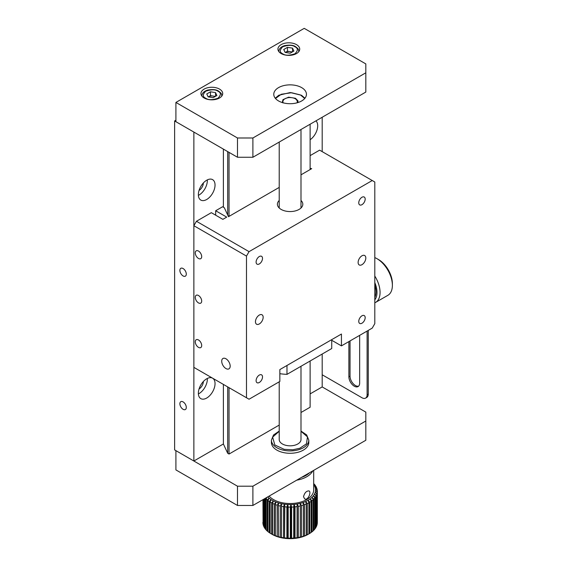 <?xml version="1.0" encoding="UTF-8"?>
<svg xmlns="http://www.w3.org/2000/svg" width="567" height="567" viewBox="0 0 567 567"><rect width="100%" height="100%" fill="white"/><g stroke="black" fill="none" stroke-linecap="round" stroke-linejoin="round"><path stroke-width="0.85" d="M279.219 425.073L229.033 454.047L229.033 387.672M229.033 216.381L229.033 152.374M310.121 361.002L310.121 407.234L300.999 412.5M310.121 124.223L310.121 169.561M174.622 120.955L174.622 449.9L193.864 461.014L193.864 132.068L174.622 120.955L175.905 120.218M229.033 454.047L227.7 453.281L227.7 386.9M227.7 215.013L227.7 151.602M310.121 393.895L322.191 386.928L322.191 354.035M193.864 461.014L223.384 443.975L227.7 453.281M183.091 409.303A4.536 2.622 -120 0 0 185.359 409.53A4.536 2.622 -120 0 0 185.359 404.285A4.536 2.622 -120 0 0 180.823 401.67A4.536 2.622 -120 0 0 180.122 405.306A4.536 2.622 -120 0 0 183.091 409.303M183.091 275.945A4.536 2.622 -120 0 0 185.359 276.172A4.536 2.622 -120 0 0 185.359 270.934A4.536 2.622 -120 0 0 180.823 268.311A4.536 2.622 -120 0 0 180.122 271.947A4.536 2.622 -120 0 0 183.091 275.945M223.384 149.107L223.384 207.196M223.384 384.412L223.384 443.975M206.7 180.228A11.794 6.811 120 0 0 198.996 190.618A11.794 6.811 120 0 0 200.803 200.073A11.794 6.811 120 0 0 212.597 193.262A11.794 6.811 120 0 0 212.597 179.64A11.794 6.811 120 0 0 206.7 180.228M206.7 378.777A11.794 6.811 120 0 0 198.996 389.175A11.794 6.811 120 0 0 200.803 398.622A11.794 6.811 120 0 0 212.597 391.818A11.794 6.811 120 0 0 212.597 378.196A11.794 6.811 120 0 0 206.7 378.777M322.191 117.256L322.191 151.63M310.121 139.737A11.794 6.811 120 0 0 317.01 129.992A11.794 6.811 120 0 0 315.932 120.863M203.362 182.957A6.173 3.565 -60 0 1 199.052 190.42M203.362 381.513A6.173 3.565 -60 0 1 199.052 388.969M198.379 195.374A11.794 6.811 120 0 0 207.316 179.895M198.379 393.93A11.794 6.811 120 0 0 207.316 378.451M279.843 369.592L279.843 381.449L249.048 399.225L246.482 397.743L246.482 256.093L249.048 251.649L372.236 180.526L374.801 182.007L374.801 323.658L372.236 328.102L341.44 345.884L341.44 334.034L279.843 369.592M259.31 256.532A4.536 2.622 120 0 0 256.348 260.536A4.536 2.622 120 0 0 257.042 264.165A4.536 2.622 120 0 0 261.578 261.55A4.536 2.622 120 0 0 261.578 256.312A4.536 2.622 120 0 0 259.31 256.532M259.31 375.078A4.536 2.622 120 0 0 256.348 379.075A4.536 2.622 120 0 0 257.042 382.711A4.536 2.622 120 0 0 261.578 380.088A4.536 2.622 120 0 0 261.578 374.851A4.536 2.622 120 0 0 259.31 375.078M361.966 315.805A4.536 2.622 120 0 0 359.003 319.802A4.536 2.622 120 0 0 359.698 323.438A4.536 2.622 120 0 0 364.234 320.823A4.536 2.622 120 0 0 364.234 315.578A4.536 2.622 120 0 0 361.966 315.805M361.966 197.266A4.536 2.622 120 0 0 359.003 201.264A4.536 2.622 120 0 0 359.698 204.9A4.536 2.622 120 0 0 364.234 202.284A4.536 2.622 120 0 0 364.234 197.04A4.536 2.622 120 0 0 361.966 197.266M259.31 315.061A5.443 3.14 120 0 0 255.752 319.859A5.443 3.14 120 0 0 256.589 324.225A5.443 3.14 120 0 0 262.032 321.078A5.443 3.14 120 0 0 262.032 314.791A5.443 3.14 120 0 0 259.31 315.061M361.966 255.795A5.443 3.14 120 0 0 358.415 260.593A5.443 3.14 120 0 0 359.244 264.952A5.443 3.14 120 0 0 364.687 261.812A5.443 3.14 120 0 0 364.687 255.526A5.443 3.14 120 0 0 361.966 255.795M341.44 345.884L331.73 340.278M300.999 174.827L311.701 168.647L310.121 168.406M249.048 251.649L196.437 221.272L211.321 212.675L222.866 219.344L226.715 217.118L215.68 210.754L222.611 206.749L224.319 207.735L228.48 216.7L279.219 187.401M310.121 155.634L319.625 150.149L372.236 180.526M279.219 200.456A12.701 7.336 0 0 0 277.405 204.233A12.701 7.336 0 0 0 290.106 211.562A12.701 7.336 0 0 0 302.813 204.233A12.701 7.336 0 0 0 300.999 200.456M246.482 397.743L193.864 367.366L193.864 225.716L246.482 256.093M198.485 347.365A4.536 2.622 -120 0 0 200.753 347.592A4.536 2.622 -120 0 0 200.753 342.355A4.536 2.622 -120 0 0 196.217 339.732A4.536 2.622 -120 0 0 195.523 343.368A4.536 2.622 -120 0 0 198.485 347.365M198.485 302.913A4.536 2.622 -120 0 0 200.753 303.139A4.536 2.622 -120 0 0 200.753 297.902A4.536 2.622 -120 0 0 196.217 295.279A4.536 2.622 -120 0 0 195.523 298.915A4.536 2.622 -120 0 0 198.485 302.913M198.485 258.46A4.536 2.622 -120 0 0 200.753 258.687A4.536 2.622 -120 0 0 200.753 253.449A4.536 2.622 -120 0 0 196.217 250.827A4.536 2.622 -120 0 0 195.523 254.463A4.536 2.622 -120 0 0 198.485 258.46M225.95 368.557A5.989 3.459 -120 0 0 228.94 368.848A5.989 3.459 -120 0 0 228.94 361.937A5.989 3.459 -120 0 0 222.951 358.479A5.989 3.459 -120 0 0 222.037 363.277A5.989 3.459 -120 0 0 225.95 368.557M215.68 215.198L215.68 210.754M196.437 221.272L193.864 225.716M286.98 365.467L286.98 374.362L331.73 348.528L331.73 339.633M279.843 373.688A41.738 24.098 -0 0 0 286.98 374.362M279.219 381.804L279.219 439.531A10.886 6.287 0 0 0 290.106 445.818A10.886 6.287 0 0 0 300.999 439.531L300.999 366.268M283.11 102.804L282.848 101.691C283.153 99.423 285.229 98.041 289.085 97.545C294.011 97.489 296.775 98.871 297.37 101.691L297.108 102.804M252.896 486.202L252.896 505.466L237.495 505.466L175.905 469.908L175.905 450.645L237.495 486.202L252.896 486.202L365.821 421.012L365.821 412.117L322.191 386.928M237.495 505.466L237.495 486.202M252.896 505.466L365.821 440.268L365.821 421.012M271.636 444.131A18.69 10.794 0 0 0 291.53 453.253A18.69 10.794 0 0 0 308.802 442.494L308.802 440.12A18.69 10.794 180 0 1 292.948 450.786A18.69 10.794 180 0 1 271.636 441.764A18.69 10.794 180 0 1 271.416 440.12L271.416 442.494A18.69 10.794 0 0 0 271.636 444.131M350.037 340.923L350.037 376.183A7.619 4.401 -120 0 0 352.986 383.448A7.619 4.401 -120 0 0 358.613 386.155M368.259 330.398L368.259 394.115A7.258 4.189 60 0 1 366.75 397.439L365.595 398.105A7.258 4.189 60 0 1 361.966 397.743L322.191 374.78M359.655 335.366L359.655 383.079A7.619 4.401 60 0 1 358.082 386.566A7.619 4.401 60 0 1 352.206 384.525A7.619 4.401 60 0 1 348.882 376.857L350.037 376.183M348.882 341.589L348.882 376.857M368.259 394.115L367.104 394.781A7.258 4.189 60 0 1 365.595 398.105M367.104 394.781L367.104 331.064M252.896 137.994L237.495 137.994L175.905 102.436L304.224 28.35L365.821 63.908L365.821 72.803L252.896 137.994L252.896 157.257L237.495 157.257L175.905 121.699L175.905 102.436M219.535 97.992A10.886 6.287 0 0 0 222.718 93.548A10.886 6.287 0 0 0 211.831 87.261A10.886 6.287 0 0 0 200.945 93.548A10.886 6.287 0 0 0 207.664 99.353A10.886 6.287 0 0 0 219.535 97.992M296.527 53.539A10.886 6.287 0 0 0 299.716 49.095A10.886 6.287 0 0 0 288.823 42.808A10.886 6.287 0 0 0 277.936 49.095A10.886 6.287 0 0 0 284.655 54.9A10.886 6.287 0 0 0 296.527 53.539M301.658 100.954A16.33 9.426 0 0 0 306.442 94.285A16.33 9.426 0 0 0 290.106 84.859A16.33 9.426 0 0 0 273.776 94.285A16.33 9.426 0 0 0 283.861 102.996A16.33 9.426 0 0 0 301.658 100.954M237.495 137.994L237.495 157.257M365.821 72.803L365.821 92.067L252.896 157.257M293.883 51.065L292.529 48.138L287.469 47.359L283.762 49.499L285.123 52.419L290.184 53.199L293.883 51.065M287.469 47.359L287.469 51.207L292.324 51.958M292.529 51.845L292.529 48.138M285.321 52.447L287.469 51.207M285.343 52.455A4.536 2.622 180 0 1 285.619 52.277A4.536 2.622 180 0 1 289.999 51.604A4.536 2.622 180 0 1 291.906 52.207M216.892 95.511L215.538 92.591L210.477 91.811L206.771 93.945L208.132 96.872L213.185 97.652L216.892 95.511M210.477 91.811L210.477 95.66L215.332 96.411M215.538 96.298L215.538 92.591M208.33 96.9L210.477 95.66M208.351 96.907A4.536 2.622 180 0 1 208.628 96.73A4.536 2.622 180 0 1 213.008 96.05A4.536 2.622 180 0 1 214.907 96.659M263.698 499.229L263.698 526.304A27.223 15.713 -0 0 0 264.279 527.473L264.279 498.896M264.725 527.82L264.279 527.473M263.698 525.807L263.407 499.399M263.081 499.591L263.081 524.362A27.223 15.713 -0 0 0 263.407 525.566M263.081 523.724L262.953 499.662M262.89 522.505L262.89 522.391A27.223 15.713 -0 0 0 262.89 522.505A27.223 15.713 -0 0 0 262.953 523.61M313.7 484.466A25.409 14.671 180 0 1 314.012 484.941A25.409 14.671 180 0 1 314.905 486.713A25.409 14.671 180 0 1 315.401 488.527L317.265 490.292A27.223 15.713 180 0 1 317.329 491.391A27.223 15.713 180 0 1 317.329 491.504L317.329 522.618A27.223 15.713 -0 0 0 317.329 522.505A27.223 15.713 -0 0 0 317.329 522.391M317.088 524.588A27.223 15.713 -0 0 0 317.286 523.384L317.286 492.262A27.223 15.713 180 0 1 317.088 493.474L316.882 524.773M316.421 526.523A27.223 15.713 -0 0 0 316.882 525.34L316.882 494.226A27.223 15.713 180 0 1 316.421 495.409L316.421 526.523L316.06 526.821M315.344 528.401A27.223 15.713 -0 0 0 316.06 527.253L316.06 496.139A27.223 15.713 180 0 1 315.344 497.28L315.344 528.401L314.82 528.784M313.87 530.18A27.223 15.713 -0 0 0 314.82 529.096L314.82 497.982A27.223 15.713 180 0 1 313.87 499.059L313.87 530.18L313.197 530.634M312.013 531.839A27.223 15.713 -0 0 0 313.197 530.832L313.197 499.718A27.223 15.713 180 0 1 312.013 500.718L312.013 531.839L311.205 532.342M264.725 498.634L264.725 528.189A27.223 15.713 -0 0 0 265.562 529.302L265.562 498.187A27.223 15.713 180 0 1 265.547 498.166M266.157 529.727L265.562 529.302M266.157 529.975A27.223 15.713 -0 0 0 267.234 531.024L267.234 499.91A27.223 15.713 180 0 1 266.157 498.861L266.157 529.975M267.971 531.506L267.234 531.024M267.971 531.655A27.223 15.713 -0 0 0 269.261 532.611L269.261 501.497A27.223 15.713 180 0 1 267.971 500.533L267.971 531.655M270.133 533.136L269.261 532.611M270.133 533.186A27.223 15.713 -0 0 0 270.863 533.618A27.223 15.713 -0 0 0 271.621 534.043L271.621 502.922A27.223 15.713 180 0 1 270.133 502.064L270.133 533.186M270.863 533.618L272.146 534.362A25.409 14.671 -0 0 0 273.308 534.993L271.621 534.043M272.607 534.546A27.223 15.713 -0 0 0 274.272 535.291L274.272 504.169A27.223 15.713 180 0 1 272.607 503.425L272.607 534.546L273.308 534.993A25.409 14.671 -0 0 0 275.831 536.12L274.272 535.291M275.356 535.716A27.223 15.713 -0 0 0 277.171 536.332L277.171 505.218A27.223 15.713 180 0 1 275.356 504.602L275.356 535.716L275.831 536.12A25.409 14.671 -0 0 0 278.574 537.055L277.171 536.332M278.34 536.68A27.223 15.713 -0 0 0 280.275 537.162L280.275 506.048A27.223 15.713 180 0 1 278.34 505.566L278.574 537.055A25.409 14.671 -0 0 0 281.501 537.792L280.275 537.162M281.508 537.417A27.223 15.713 -0 0 0 283.528 537.757L283.528 506.643A27.223 15.713 180 0 1 281.508 506.303L281.501 537.792A25.409 14.671 -0 0 0 284.563 538.303L283.528 537.757M284.811 537.92A27.223 15.713 -0 0 0 286.895 538.111L286.895 506.997A27.223 15.713 180 0 1 284.811 506.806L284.563 538.303A25.409 14.671 -0 0 0 287.717 538.593L286.895 538.111M288.199 538.182A27.223 15.713 -0 0 0 290.304 538.225L290.304 507.104A27.223 15.713 180 0 1 288.199 507.068L288.199 538.182L287.717 538.593A25.409 14.671 -0 0 0 290.906 538.65L290.304 538.225M291.622 538.196A27.223 15.713 -0 0 0 293.713 538.083L293.713 506.969A27.223 15.713 180 0 1 291.622 507.082L291.622 538.196L290.906 538.65A25.409 14.671 -0 0 0 294.082 538.48L293.713 538.083M295.017 537.963A27.223 15.713 -0 0 0 297.073 537.7L297.073 506.586A27.223 15.713 180 0 1 295.017 506.848L295.017 537.963L294.082 538.48A25.409 14.671 -0 0 0 297.2 538.076L297.073 537.7M298.334 537.488A27.223 15.713 -0 0 0 300.312 537.077L300.312 505.962A27.223 15.713 180 0 1 298.334 506.374L298.334 537.488L297.2 538.076A25.409 14.671 -0 0 0 300.198 537.452L300.312 537.077M301.516 536.779A27.223 15.713 -0 0 0 303.395 536.226L303.395 505.105A27.223 15.713 180 0 1 301.516 505.658L301.516 536.779L300.198 537.452A25.409 14.671 -0 0 0 303.04 536.616L303.395 536.226M304.529 535.836A27.223 15.713 -0 0 0 306.265 535.156L306.265 504.035A27.223 15.713 180 0 1 304.529 504.722L304.529 535.836L303.04 536.616A25.409 14.671 -0 0 0 305.677 535.581L306.265 535.156M307.307 534.688A27.223 15.713 -0 0 0 308.887 533.887L308.887 502.766A27.223 15.713 180 0 1 307.307 503.574L307.307 534.688L305.677 535.581A25.409 14.671 -0 0 0 308.072 534.362L308.887 533.887M308.072 534.362L309.816 533.349A27.223 15.713 -0 0 0 311.205 532.434L311.205 501.32A27.223 15.713 180 0 1 309.816 502.234L309.816 533.349M313.7 483.552A27.223 15.713 180 0 1 314.054 483.92L314.054 484.175M313.7 483.736L314.054 483.92M313.7 483.92L314.657 484.594A27.223 15.713 180 0 1 315.493 485.713L315.493 486.082M317.286 492.262L315.5 490.37A25.409 14.671 180 0 0 315.401 488.527L317.137 489.534A27.223 15.713 180 0 0 316.811 488.336L314.905 486.713L316.521 487.592A27.223 15.713 180 0 0 315.932 486.429L314.012 484.941L315.493 485.713M316.882 494.226L315.202 492.206A25.409 14.671 180 0 0 315.5 490.37L317.329 491.504M316.06 496.139L314.508 493.999A25.409 14.671 180 0 0 315.202 492.206L317.088 493.474M314.82 497.982L313.423 495.735A25.409 14.671 180 0 0 314.508 493.999L316.421 495.409M313.197 499.718L311.978 497.372A25.409 14.671 180 0 0 313.423 495.735L315.344 497.28M311.205 501.32L310.184 498.896A25.409 14.671 180 0 0 311.978 497.372L313.87 499.059M308.887 502.766L308.072 500.278A25.409 14.671 180 0 0 310.184 498.896L312.013 500.718M267.234 499.91L269.098 498.152A25.409 14.671 180 0 1 267.759 496.883M267.057 497.287L266.157 498.861M269.261 501.497L271.054 499.612A25.409 14.671 180 0 1 269.098 498.152L267.971 500.533M271.621 502.922L273.308 500.909A25.409 14.671 180 0 1 271.054 499.612L270.133 502.064M274.272 504.169L275.831 502.043A25.409 14.671 180 0 1 273.308 500.909L272.607 503.425M277.171 505.218L278.574 502.979A25.409 14.671 180 0 1 275.831 502.043L275.356 504.602M280.275 506.048L281.501 503.709A25.409 14.671 180 0 1 278.574 502.979L278.34 505.566M283.528 506.643L284.563 504.226A25.409 14.671 180 0 1 281.501 503.709L281.508 506.303M286.895 506.997L287.717 504.51A25.409 14.671 180 0 1 284.563 504.226L284.811 506.806M290.304 507.104L290.906 504.573A25.409 14.671 180 0 1 287.717 504.51L288.199 507.068M293.713 506.969L294.082 504.396A25.409 14.671 180 0 1 290.906 504.573L291.622 507.082M297.073 506.586L297.2 503.992A25.409 14.671 180 0 1 294.082 504.396L295.017 506.848M300.312 505.962L300.198 503.368A25.409 14.671 180 0 1 297.2 503.992L298.334 506.374M303.395 505.105L303.04 502.532A25.409 14.671 180 0 1 300.198 503.368L301.516 505.658M306.265 504.035L305.677 501.497A25.409 14.671 180 0 1 303.04 502.532L304.529 504.722M309.816 502.234L308.072 500.278A25.409 14.671 180 0 1 305.677 501.497L307.307 503.574M316.521 487.592L316.521 488.088M317.137 489.534L317.137 490.172M269.105 496.111A23.594 13.622 0 0 0 273.641 499.662A23.594 13.622 0 0 0 299.277 502.461A23.594 13.622 0 0 0 313.7 489.909L313.7 470.362M312.757 470.908A23.594 13.622 180 0 1 296.718 480.164M303.515 496.671C304.614 492.716 306.471 490.802 309.072 490.93C311.581 492.014 307.916 501.015 304.621 498.84L303.515 496.671M309.518 472.779A22.503 12.991 180 0 1 301.495 477.407M297.2 503.992L297.2 538.076M294.082 504.396L294.082 538.48M290.906 504.573L290.906 538.65M287.717 504.51L287.717 538.593M284.563 504.226L284.563 538.303M281.501 503.709L281.501 537.792M374.801 276.044A21.78 12.573 60 0 1 375.552 302.438A21.78 12.573 60 0 1 374.801 302.813M375.552 302.438L387.871 295.322A21.78 12.573 -120 0 0 392.378 285.357A21.78 12.573 -120 0 0 376.984 258.687A21.78 12.573 -120 0 0 374.801 257.602M374.801 282.593A19.597 11.319 60 0 1 374.801 299.83M392.378 285.357L392.378 283.578A19.597 11.319 -120 0 0 378.522 259.573L376.984 258.687M374.801 297.356A18.144 10.475 -120 0 0 374.801 285.066M300.999 431.281L307.484 436.888L306.463 443.826L299.83 448.256L292.834 449.78L284.195 449.326L274.818 444.975L272.635 437.129L279.219 431.281M275.505 98.509L281.275 94.264L291.53 92.719L300.453 94.944L304.706 98.509M297.951 102.556L297.951 100.82L295.478 98.282L288.617 97.17L282.94 99.664L282.267 102.556M282.89 102.747A7.258 4.189 180 0 1 282.848 102.287L282.954 102.932M294.918 46.763C298.15 48.223 298.15 50.569 294.918 53.801C289.326 55.665 285.265 55.665 282.727 53.801C279.503 52.334 279.503 49.988 282.727 46.763C288.32 44.899 292.388 44.899 294.918 46.763M221.81 95.844A9.979 5.762 180 0 1 221.803 96.071L221.81 95.844C221.279 94.257 222.547 94.122 218.607 91.145C216.445 89.565 212.795 89.203 207.657 90.068C203.929 91.244 201.994 93.172 201.852 95.844M217.926 91.209C221.158 92.676 221.158 95.022 217.926 98.247C212.334 100.111 208.273 100.111 205.736 98.247C202.511 96.787 202.511 94.441 205.736 91.209C211.328 89.345 215.389 89.345 217.926 91.209M279.219 142.062L279.219 208.011M300.999 129.489L300.999 208.011M271.416 440.12L273.507 434.988L279.219 431.083M300.999 431.083L306.669 434.939L308.802 440.12M304.961 98.204L301.516 95.291L290.29 92.549L278.829 95.221L275.257 98.204M297.37 102.287L297.314 102.747M298.809 51.391C298.27 49.804 299.546 49.669 295.598 46.692C293.437 45.112 289.787 44.75 284.648 45.615C280.92 46.792 278.985 48.719 278.844 51.391M317.329 522.505L317.329 491.391"/></g></svg>
